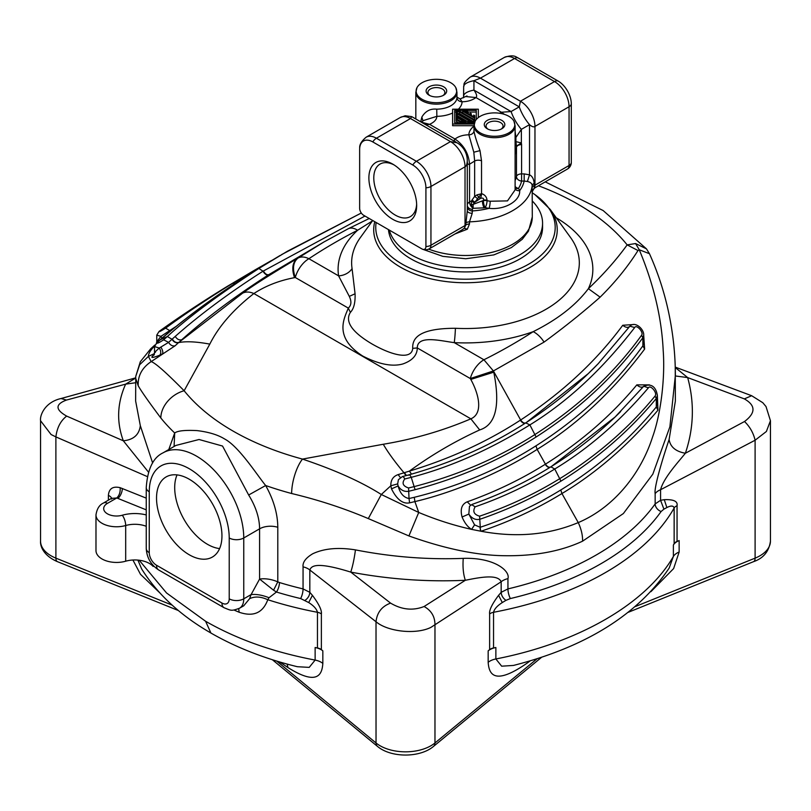 <?xml version="1.0" encoding="UTF-8"?>
<svg xmlns="http://www.w3.org/2000/svg" width="811" height="811" viewBox="0 0 811 811"><rect width="100%" height="100%" fill="white"/><g stroke="black" fill="none" stroke-linecap="round" stroke-linejoin="round"><path stroke-width="1.22" d="M484.116 207.859L473.117 208.305L473.148 204.372L482.423 200.864A5.14 1.389 -101.4 0 0 484.116 207.859A56.537 32.643 180 0 0 485.16 207.646A5.14 1.531 102.8 0 0 487.036 200.682L487.036 200.185A5.14 2.97 0 0 0 483.376 200.165C483.995 198.411 483.082 197.783 480.639 198.269L474.881 202.192L473.148 204.372L471.12 204.656L472.022 200.033L474.881 202.192L481.541 193.626L481.531 160.862L480.011 150.633C476.26 140.425 474.253 133.764 473.989 130.662L473.989 125.837L475.134 121.234A20.265 11.699 0 0 0 480.224 132.852A20.265 11.699 0 0 0 504.929 134.626A20.265 11.699 0 0 0 513.961 121.234A20.265 11.699 0 0 0 508.872 116.308A20.265 11.699 0 0 0 475.134 121.234M473.989 125.837A20.559 11.871 180 0 0 480.011 134.231A20.559 11.871 180 0 0 502.414 136.806A20.559 11.871 180 0 0 515.107 125.837L515.107 189.896L507.483 200.895L490.179 201.229A20.559 11.871 180 0 1 487.036 200.682A5.14 2.97 0 0 0 483.376 200.662A51.397 29.672 180 0 1 482.423 200.864L483.376 200.662A5.14 1.46 -102.1 0 0 485.16 207.646A25.699 14.841 180 0 0 489.084 208.326C504.432 210.211 520.5 200.925 519.658 190.676A59.112 34.123 0 0 0 524.17 181.056L527.403 181.492C530.506 182.171 532.087 183.57 532.168 185.658L532.29 216.912L528.488 231.094L522.284 239.255L511.346 247.598L493.818 254.907L465.717 258.75L442.816 256.347L422.622 249.251M474.192 202.862L471.424 200.885L469.549 201.969A7.715 4.45 0 0 0 467.288 205.112L467.288 206.734A5.14 4.197 180 0 0 472.428 210.931A59.112 34.123 0 0 0 489.084 208.326A5.14 0.892 97.2 0 0 490.179 201.229M473.107 208.103L472.955 208.123A5.14 2.97 60 0 1 469.549 201.969L469.549 164.197C468.008 164.886 467.248 163.68 467.288 160.578L467.288 210.759L465.717 225.113L464.308 228.266A7.715 4.45 -120 0 0 465.027 225.559L465.027 166.802C466.335 166.285 467.095 164.217 467.288 160.578L467.288 205.112A5.14 4.197 180 0 0 472.428 209.309A2.575 1.48 0 0 1 473.117 208.305L471.12 204.656M467.288 209.451L467.288 210.759C467.592 212.279 469.224 213.141 472.195 213.364L472.428 209.309M425.917 246.534A5.748 3.315 60 0 1 421.852 248.886L363.703 215.31A5.748 3.315 60 0 1 359.638 208.275L359.638 149.518A18.592 10.736 60 0 1 372.786 141.925L412.769 165.008A18.592 10.736 60 0 1 425.917 187.777L425.917 246.534A5.748 3.315 60 0 1 422.267 249.099A5.748 3.315 60 0 1 421.852 248.886L363.703 215.31A5.748 3.315 60 0 1 359.638 208.275L359.638 149.518A18.592 10.736 60 0 1 359.709 148.028A18.592 10.736 60 0 1 372.786 141.925L412.769 165.008A18.592 10.736 60 0 1 425.917 187.777L425.917 246.534A7.715 4.45 0 0 0 430.945 245.236L465.027 225.559A7.715 4.45 0 0 0 465.717 225.113A5.14 2.97 180 0 1 469.498 223.948L469.498 221.849L472.195 213.364M469.498 223.948L467.318 229.209L464.308 228.266L461.621 230.142M454.951 233.984L467.318 229.209M534.936 187.807L534.246 187.888L534.185 183.479C533.81 178.998 532.249 176.119 529.522 174.831L529.522 124.651C531.996 126.739 533.82 127.327 534.966 126.425L534.966 185.182L569.058 165.505A7.715 4.45 0 0 0 571.309 162.606A5.748 3.315 60 0 1 571.289 163.062A7.715 7.715 0 0 1 567.457 169.033A7.715 4.45 -120 0 0 569.058 165.505L569.058 106.748L534.966 126.425A20.559 11.871 -120 0 0 520.429 101.243L519.243 106.849A20.559 6.853 60 0 0 529.522 124.651L521.372 129.365A20.559 6.853 -120 0 1 511.082 111.553L501.38 112.242L504.401 114.361M515.107 187.959A5.14 3.903 145.8 0 0 518.472 188.405A56.537 32.643 180 0 0 521.585 181.056L521.585 173.899A5.14 2.97 0 0 0 516.485 176.494A5.14 4.167 -167.9 0 0 521.585 181.056L524.17 181.056L524.17 173.899L529.522 174.831L527.403 181.492M521.372 142.959L521.585 144.601A5.14 2.97 0 0 0 516.485 147.207L516.465 146.152L521.372 142.959L521.372 129.365L515.918 137.424L515.918 141.631L521.372 142.959M481.754 193.707L477.091 194.833L478.733 197.397L480.639 198.269L481.754 193.707C484.927 194.812 486.691 196.972 487.036 200.185M477.507 198.563L474.648 196.394L477.091 194.833M481.531 160.852A5.14 2.97 0 0 0 474.658 161.054L473.806 152.215L468.849 134.808A5.14 4.197 -178.2 0 0 473.989 130.814M467.288 160.578A20.559 20.559 0 0 0 457.009 142.777C454.332 141.296 453.663 140.039 455.012 139.016C463.841 145.108 468.687 153.502 469.549 164.197L474.658 161.044L474.648 196.394L472.022 200.033M412.769 165.008A7.715 4.45 -60 0 1 416.408 161.298L450.49 141.621L410.508 118.538L411.704 116.622L457.009 142.777L450.49 141.621A20.559 11.871 60 0 1 465.027 166.802L430.945 186.479A7.715 4.45 180 0 1 425.917 187.777M416.672 205.528A33.798 19.515 -120 0 0 392.777 164.136A33.798 19.515 -120 0 0 368.883 177.933A33.798 19.515 -120 0 0 392.777 219.325A33.798 19.515 -120 0 0 416.672 205.528A33.798 19.515 -120 0 0 392.777 164.136A33.798 19.515 -120 0 0 368.883 177.933A33.798 19.515 -120 0 0 392.777 219.325A33.798 19.515 -120 0 0 416.672 205.528M394.034 164.907A30.331 17.507 -120 0 0 380.065 164.055A30.331 17.507 -120 0 0 373.79 177.933A30.331 17.507 -120 0 0 387.029 208.457A30.331 17.507 -120 0 0 410.396 216.578A30.331 17.507 -120 0 0 416.641 204.058A30.331 17.507 -120 0 1 410.396 216.578A30.331 17.507 -120 0 1 387.029 208.457A30.331 17.507 -120 0 1 373.79 177.933A30.331 17.507 -120 0 1 380.065 164.055A30.331 17.507 -120 0 1 394.034 164.907M571.309 103.849L571.309 162.606L571.309 103.849A18.592 10.736 -120 0 0 558.15 81.07A18.592 10.736 60 0 1 571.309 103.849A7.715 4.45 180 0 1 569.058 106.748A20.559 11.871 -120 0 0 554.521 81.566A7.715 4.45 -60 0 1 558.15 81.07L518.178 57.986L558.15 81.07M516.85 57.297A18.592 10.736 60 0 1 518.178 57.986A7.715 4.45 120 0 0 514.539 58.483L480.447 78.16A20.559 11.871 -120 0 0 470.167 77.146L504.26 57.459C509.937 55.401 514.133 55.351 516.85 57.297M532.168 187.757A5.14 2.97 180 0 1 534.185 185.577A7.715 4.45 0 0 0 534.966 185.182A7.715 4.45 60 0 1 534.246 187.888L532.269 191.71M515.107 131.453L515.918 137.424L515.107 137.89M516.465 146.152L515.918 141.631L515.107 141.834M515.107 188.821A5.14 4.106 159.4 0 0 519.658 190.676A25.699 14.841 180 0 0 518.472 188.405A5.14 3.933 32.8 0 1 515.107 186.5M515.107 154.485L516.485 147.207L516.485 176.494A51.397 29.672 180 0 1 515.107 180.549M515.897 145.047L515.107 146.264M478.318 117.575L478.318 109.191L452.619 109.191L452.619 125.705L473.989 125.705M452.619 124.022L474.161 124.022M422.176 122.583L419.855 121.326C424.477 124.042 427.711 125.036 429.566 124.326C434.311 122.187 436.734 119.521 436.845 116.338L423.464 120.515M422.136 122.39L429.566 124.326L455.012 139.016C458.712 136.278 463.324 134.879 468.849 134.808A25.699 14.841 0 0 1 473.989 126.171M420.706 121.782L421.852 117.058C425.43 111.097 430.398 108.471 436.754 109.171L436.845 116.338A25.699 14.841 0 0 0 452.619 113.003M458.377 109.191A25.699 14.841 0 0 0 462.088 101.76L460.06 98.962L465.656 96.539L475.935 97.553C477.304 96.408 476.635 93.924 473.938 90.102A20.559 6.853 180 0 0 463.659 96.043L463.659 86.625A20.559 6.853 0 0 1 473.938 80.694L480.447 78.16L520.429 101.243L554.521 81.566L514.539 58.483A20.559 11.871 -120 0 0 504.26 57.459M499.627 113.256L501.38 112.242L475.935 97.553C472.235 100.29 467.612 101.689 462.088 101.76A5.14 4.197 1.8 0 1 456.948 97.513A20.559 11.871 180 0 1 436.754 109.171M415.83 119.004L415.83 92.261A20.559 11.871 180 0 0 421.852 100.655A20.559 11.871 180 0 0 444.266 103.23A20.559 11.871 180 0 0 456.958 92.261L456.948 97.513M474.465 122.836L454.677 122.836L454.677 110.377L476.27 110.377L476.27 119.541L476.27 112.05L468.15 112.05M454.677 122.836L454.677 112.05L456.218 112.05M461.216 112.05L462.757 112.05M460.182 122.836L460.182 121.944L456.218 119.663L456.218 121.336L458.823 122.836M457.252 115.638L467.876 121.772M466.001 122.836L466.001 121.944L456.218 116.297L456.218 119.663M460.182 121.944L466.001 121.944M457.252 119.41L457.252 117.737L457.252 119.41L460.607 121.356L463.517 121.356L457.252 117.737M456.218 116.297L456.218 114.625L457.252 115.213L457.252 116.896M474.719 122.126L474.719 119.846L459.857 111.269L456.218 111.269L456.218 114.625M468.91 122.836L468.91 121.944L474.719 121.944M467.876 122.836L467.876 121.356L468.91 121.944M457.252 115.213L457.252 113.956L470.066 121.356L467.876 121.356M457.252 113.114L457.252 111.857L459.431 111.857L473.695 120.099L473.695 121.356L471.515 121.356L457.252 113.114L457.252 111.857M457.972 113.54L459.431 113.54L472.965 121.356M459.431 113.54L459.431 111.857M473.695 121.356L473.695 120.099M462.757 112.942L462.757 111.269L474.719 118.173L474.719 119.846M468.15 113.54L468.15 111.857L467.126 111.269L462.757 111.269M471.282 115.344L471.282 113.672L470.562 113.246L469.103 114.087L465.24 111.857L468.15 111.857M471.282 113.672L469.833 114.503L473.695 116.733L473.695 115.061L474.719 115.649L474.719 118.173M422.065 99.277A20.265 11.699 0 0 0 446.77 101.051A20.265 11.699 0 0 0 455.812 87.659A20.265 11.699 0 0 0 450.723 82.732A20.265 11.699 0 0 0 416.976 87.659A20.265 11.699 0 0 0 422.065 99.277M443.668 86.807A10.279 5.93 180 0 1 443.668 95.201A10.279 5.93 180 0 1 429.12 95.201L429.12 95.201A10.279 5.93 180 0 1 429.12 86.807A10.279 5.93 180 0 1 443.668 86.807M429.82 95.566A8.485 4.896 180 0 1 427.914 92.474A8.485 4.896 180 0 1 433.145 87.953A8.485 4.896 180 0 1 442.39 89.007A8.485 4.896 180 0 1 444.874 92.474A8.485 4.896 180 0 1 442.968 95.566M501.816 120.383A10.279 5.93 180 0 1 501.816 128.777A10.279 5.93 180 0 1 487.279 128.777L487.279 128.777A10.279 5.93 180 0 1 487.279 120.383A10.279 5.93 180 0 1 501.816 120.383M487.979 129.142A8.485 4.896 180 0 1 486.063 126.05A8.485 4.896 180 0 1 491.304 121.528A8.485 4.896 180 0 1 500.549 122.583A8.485 4.896 180 0 1 503.033 126.05A8.485 4.896 180 0 1 501.117 129.142M135.66 378.179L138.215 385.752C137.708 375.858 142.016 367.809 151.15 361.625C155.063 362.71 166.062 372.421 184.138 390.75L209.816 344.107C218.656 326.438 233.335 309.579 253.863 293.541C265.592 285.867 279.136 280.565 294.515 277.656L295.285 277.494C292.244 268.583 293.136 262.125 297.961 258.111A20.559 12.692 56.3 0 1 308.9 258.719A527.373 304.49 180 0 1 357.6 230.263A20.559 11.141 -117.1 0 0 348.233 228.753A20.559 11.141 -117.1 0 0 347.98 228.884L323.771 242.073L297.961 258.111L268.846 274.625L323.771 242.073M209.816 344.107C196.232 341.624 185.81 341.127 178.542 342.627L175.085 345.81L151.15 361.625L148.403 356.394C148.464 353.616 150.461 350.23 154.404 346.246L154.556 346.246M154.85 345.03L150.643 348.852L140.323 361.726L135.741 376.395L139.644 364.747L148.403 356.394L154.455 353.596M176.828 325.921L160.973 336.332L156.766 341.745L156.766 335.196L160.973 336.332L161.997 338.197M271.35 260.595L232.889 283.191C207.555 298.843 185.121 313.827 165.606 328.131C160.537 331.314 158.449 332.368 159.331 331.273C179.657 316.655 202.324 301.682 227.313 286.344L253.184 270.996L227.283 286.364L232.889 283.191L234.916 283.485M156.766 335.125L159.088 331.425C179.515 316.736 202.243 301.712 227.283 286.364L227.252 286.384M135.64 401.141L135.741 376.395M168.789 449.537L174.7 432.993A269.86 155.803 180 0 1 160.831 417.989C148.879 402.063 141.337 391.307 138.215 385.752M657.326 394.876L657.964 410.184C628.302 445.198 596.298 472.985 561.942 493.544L578.253 522.588C548.652 534.966 516.232 537.845 480.994 531.235L471.596 529.38C453.937 525.447 436.318 519.81 418.729 512.461L408.916 535.939C444.235 548.55 475.52 555.13 502.779 555.687C533.8 556.336 560.391 551.5 582.551 541.19L623.365 513.556L652.814 474.171L669.896 426.789L675.37 375.29C675.34 356.789 673.596 338.319 670.119 319.869C665.882 297.039 658.998 274.99 649.459 253.711L639.261 249.768L635.571 243.543L627.156 244.892C616.157 260.067 603.232 274.665 588.38 288.675C575.891 305.23 557.492 319.554 533.212 331.648A527.373 304.46 180 0 1 483.924 359.77L454.241 342.627A127.378 73.537 0 0 0 533.212 331.648A20.559 12.56 -123.1 0 1 544.059 342.1L493.402 370.951L520.642 419.997C522.679 422.774 524.504 423.666 526.116 422.673M675.36 401.141L675.239 366.977M408.916 535.939L368.295 518.584L381.302 494.497L390.831 485.779L391.5 488.881L398.12 485.931L397.674 483.893L398.394 479.696L402.388 476.574L408.835 474.881C451.839 462.807 490.878 445.432 525.964 422.734L525.761 422.896C524.149 423.889 522.325 422.997 520.287 420.23C486.975 441.853 450.014 458.813 409.393 471.12C431.351 455.072 454.778 441.336 479.686 429.931L470.867 418.831C443.08 430.671 413.884 439.156 383.279 444.256L302.493 459.087C335.146 470.066 361.412 481.876 381.302 494.497L418.729 512.461L414.887 501.593C450.46 493.291 498.248 474.384 537.146 449.385L545.438 464.166C547.445 466.954 549.27 467.846 550.912 466.842M248.663 495.004C255.86 506.693 259.5 517.965 259.591 528.833L243.756 537.977A66.826 38.583 60 0 0 214.591 470.725A66.826 38.583 60 0 0 163.102 452.822L175.875 445.452L199.05 439.501L222.549 446.05L248.663 495.004L265.663 485.515A269.86 155.803 180 0 0 291.646 493.524C318.297 499.87 343.844 508.223 368.295 518.584M174.081 446.486L174.7 432.993C177.548 430.783 184.999 429.982 197.043 430.6C208.68 432.01 217.855 434.787 224.566 438.954C239.032 446.496 257.594 475.814 265.663 485.515C273.631 499.789 277.676 513.708 277.798 527.282L277.798 581.842L279.45 582.531A269.86 155.803 0 0 0 303.061 588.908L303.061 566.848C302.493 562.317 305.727 557.948 312.772 553.741C324.136 548.429 338.369 547.141 355.451 549.888C391.51 556.944 427.438 559.772 463.243 558.373C494.639 557.309 510.484 571.137 507.939 578.628L507.939 588.908A269.86 155.803 -0 0 0 655.156 503.915L655.156 493.635C653.859 488.374 661.877 460.689 669.105 439.521L675.34 401.181M135.65 378.068L125.624 384.15C117.159 403.077 116.399 421.963 123.333 440.799C133.521 439.785 139.188 434.747 140.323 425.684L135.66 401.171M140.323 425.684L152.63 462.969M175.085 345.81C172.459 346.348 170.3 345.202 168.587 342.374L159.27 348.031C161.024 350.96 161.217 353.332 159.868 355.147L162.453 353.92C163.204 352.39 162.707 350.159 160.963 347.23M159.868 355.147C152.032 358.198 149.964 358.178 153.664 355.086M364.98 216.04L263.007 271.198C229.037 292.943 199.78 314.678 175.247 336.393C177.051 339.292 179.231 340.397 181.806 339.718C206.085 317.993 234.987 296.37 268.492 274.848L268.846 274.625C266.981 275.152 265.146 273.936 263.362 270.975M355.066 293.785L352.075 268.613A15.419 12.54 -8.7 0 1 338.592 275.862L308.9 258.719A20.559 11.871 -60 0 0 295.285 277.494L348.294 308.099C351.376 305.341 351.71 301.428 349.298 296.37L355.066 293.785C355.4 302.615 353.839 308.809 350.393 312.367L348.294 308.099C344.827 317.415 332.723 336.859 362.77 356.07C378.97 364.342 392.362 366.957 402.945 363.926C412.404 360.56 417.189 355.228 417.29 347.939L470.309 378.544A20.559 11.871 -60 0 1 483.924 359.77L493.402 370.951L470.309 378.544L470.785 379.426C478.906 394.085 483.457 413.458 470.867 418.831L253.863 293.541C249.747 291.707 246.037 291.555 242.702 293.106L178.805 342.394C176.22 343.012 174.051 341.887 172.277 339.028L175.247 336.393M242.702 293.106C253.661 285.137 271.786 273.642 297.09 258.618C292.447 262.541 291.585 268.887 294.515 277.656M281.579 254.603L361.3 213.009L287.368 251.258L258.902 268.461C219.011 294.413 188.497 317.101 167.34 336.514L163.619 339.809C158.865 342.941 156.635 343.905 156.929 342.678L160.365 339.718L167.34 336.514L172.013 339.262C173.777 342.11 175.957 343.235 178.542 342.627L178.805 342.394M172.013 339.262L168.587 342.374L163.619 339.809M156.929 342.678L154.536 346.571L159.27 348.031C154.982 351.862 153.735 353.241 155.54 352.167M268.492 274.848C266.626 275.375 264.791 274.159 263.007 271.198L258.902 268.461L253.326 271.614L280.079 255.485L253.245 271.665M159.848 340.052L160.365 339.718C185.993 317.425 216.973 294.717 253.326 271.614L253.275 271.644C216.861 294.748 185.709 317.547 159.838 340.052L156.371 343.033M372.401 220.947L357.6 230.263A127.378 73.537 0 0 0 338.592 275.862L349.298 296.37M412.718 348.355C412.272 339.231 417.239 328.313 455.427 328.283A15.419 1.115 -87.1 0 1 454.241 342.627C441.214 340.995 417.3 334.608 417.29 347.939L412.718 348.355C411.724 359.952 392.767 355.847 372.087 344.006C351.933 332.094 344.705 321.551 350.393 312.367M646.438 248.845L635.571 243.543M556.255 217.794A127.378 73.537 0 0 1 588.38 288.675L600.12 297.15C615.113 282.36 627.734 266.819 637.993 250.528L627.156 244.892A244.152 140.962 180 0 0 538.463 185.77M637.993 250.528L639.261 249.768C653.686 284.245 661.664 317.811 663.195 350.474C665.263 378.514 660.742 414.37 652.541 437.068C640.538 474.547 613.228 507.808 578.253 522.588C581.325 529.218 582.754 535.422 582.551 541.19M600.12 297.15C583.16 312.164 564.476 327.147 544.059 342.1M526.146 422.653L588.228 373.648L598.305 363.571L629.589 326.549C627.673 327.908 625.393 327.482 622.747 325.272C596.176 361.26 562.145 392.838 520.642 419.997L520.287 420.23M622.747 325.272L634.283 324.481M643.711 335.369L644.633 349.085C612.883 391.358 577.057 424.792 537.146 449.385L535.949 445.847L534.53 446.739C498.339 469.569 458.256 486.428 414.279 497.305L409.028 498.522L409.596 502.85L414.887 501.593L414.279 497.305M551.064 466.741L615.093 417.026L643.458 386.543C641.602 387.749 639.392 387.182 636.838 384.87C611.464 415.384 581 441.823 545.438 464.166L545.174 464.328C521.067 479.382 495.095 491.871 467.237 501.816C461.753 504.148 460.03 509.217 462.077 517.002C464.591 522.943 467.765 527.069 471.596 529.38L474.577 524.859L468.829 514.073L462.077 517.002M636.838 384.87L649.469 384.87M560.948 481.136L559.975 481.734C534.875 497.082 508.264 509.561 480.163 519.162C475.702 520.307 471.931 518.614 468.829 514.073L469.478 506.297L472.205 504.351C500.306 494.477 526.532 481.967 550.862 466.832L554.754 469.011C588.472 448.595 619.695 421.527 648.415 387.81C650.29 384.414 657.782 392.909 655.055 396.072C628.728 428.107 597.068 455.569 560.077 478.47C535.159 493.838 508.325 506.409 479.595 516.181C473.979 514.539 472.478 511.417 475.114 506.824C502.85 497.255 529.39 484.654 554.754 469.011L560.948 481.136C597.768 458.367 629.549 430.823 656.292 398.495L656.292 406.96L657.964 410.184M479.595 516.181L480.264 527.251C508.669 517.813 535.24 505.547 559.975 490.473L560.786 489.986C597.981 467.095 629.812 439.42 656.292 406.96L657.356 402.641M480.264 527.251A5.14 2.656 -108.3 0 0 480.994 531.246C509.572 521.666 536.547 509.095 561.942 493.544L560.786 489.986M480.893 531.266A5.14 2.656 -108.3 0 1 480.163 527.292L474.577 524.859M648.415 387.81L643.721 386.259C653.22 382.224 656.565 389.756 657.356 395.606L657.356 402.54M655.055 396.072L656.292 398.495L657.356 395.606M409.596 502.85C402.885 504.199 396.853 499.535 391.5 488.881M400.33 477.517L398.15 474.597C393.122 476.341 390.679 480.071 390.831 485.779L397.674 483.893M405.976 475.651L404.04 472.813C394.815 461.794 387.891 452.274 383.279 444.256M411.512 474.141L409.393 471.12L398.15 474.597M404.476 472.681L406.423 475.53M470.785 379.426L493.777 372.178C500.438 405.662 495.744 424.913 479.686 429.931M634.699 327.522C636.3 324.096 644.066 332.186 641.572 335.267C613.978 373.506 578.517 406.544 535.209 434.361C499.008 457.546 458.803 474.932 414.593 486.499L408.572 487.969C402.955 486.113 401.678 483.123 404.73 479.007L411.248 477.334C450.196 467.237 489.732 449.76 529.867 424.903C567.467 401.84 602.411 369.38 634.699 327.522L629.883 326.194C634.972 320.761 644.167 329.114 643.711 335.227L643.711 342.13M643.701 342.212L642.88 345.831L644.633 349.085M641.572 335.267L642.87 337.731L642.88 345.831C614.677 385.154 579.034 418.486 535.949 445.847M408.572 487.969L409.028 498.522C403.675 497.538 400.036 493.341 398.12 485.931C400.786 490.28 404.425 492.044 409.028 491.213L415.09 489.692L411.248 477.334C410.194 475.074 409.21 474.394 408.298 475.297M415.09 489.692C457.84 478.449 497.66 461.216 534.53 438.001L536.112 436.997C579.166 409.373 614.758 376.284 642.87 337.731L643.711 335.227M536.112 436.997L529.867 424.903L525.761 422.896M532.29 192.836A89.727 51.803 180 0 1 534.966 194.64A89.727 51.803 180 0 1 525.873 265.714A89.727 51.803 180 0 1 402.469 264.285A89.727 51.803 180 0 1 402.033 264.031A89.727 51.803 180 0 1 376.152 222.498M388.459 229.604A77.106 44.514 0 0 0 437.737 268.938A77.106 44.514 0 0 0 519.993 258.881A77.106 44.514 0 0 0 542.569 227.404L542.569 223.207A77.106 44.514 180 0 1 519.993 254.684A77.106 44.514 180 0 1 441.569 265.532A77.106 44.514 180 0 1 389.29 230.081M532.29 200.996A77.106 44.514 180 0 1 542.569 223.207M277.798 527.282A15.419 8.901 180 0 0 259.591 528.833L259.591 579.064C265.339 578.253 271.401 579.186 277.798 581.842L273.56 590.205L259.591 579.064L251.096 594.595C256.428 594.047 262.399 595.092 269.029 597.737L276.45 592.02L273.56 590.205M269.029 597.737L267.782 599.724A282.704 163.224 0 0 0 317.456 612.285C316.685 609.02 313.766 605.787 308.707 602.563L300.617 598.548A276.277 159.514 180 0 1 276.45 592.02A7.715 2.94 -73 0 0 279.45 582.531M163.102 452.822C153.208 457.434 147.582 469.032 146.244 487.614A10.279 5.93 0 0 0 149.254 491.811A56.537 32.643 60 0 1 149.265 491.263A56.537 32.643 60 0 1 189.48 468.859A56.537 32.643 60 0 1 229.219 537.977A10.279 5.93 0 0 0 243.756 537.977L243.756 598.832L251.096 594.595L249.616 598.66C254.857 596.207 260.909 596.561 267.782 599.724C262.876 612.994 253.296 617.141 239.032 612.193A282.704 163.224 180 0 1 233.994 610.024M243.706 605.817L249.616 598.66M238.606 608.716A15.419 7.411 -67.2 0 1 239.032 612.193M139.188 560.229L166.559 592.983L205.599 621.267C236.863 639.2 273.368 652.135 315.134 660.083L315.134 647.513A282.704 163.224 180 0 0 317.456 647.959A7.715 4.45 180 0 1 321.369 649.641L321.369 613.968C321.977 610.379 318.997 604.175 312.417 595.335L308.707 602.563M287.165 664.077L287.915 667.534C318.723 686.917 322.109 673.252 322.839 663.408L322.839 650.848L321.369 649.641M322.839 650.848A15.419 8.901 0 0 0 315.134 647.513M679.142 540.582L677.053 541.434A7.715 4.45 0 0 0 674.144 543.694A282.704 163.224 180 0 1 673.373 545.033A15.419 8.901 0 0 1 679.142 540.582L679.142 552.027L673.637 568.562L650.939 591.655M495.866 647.513A282.704 163.224 180 0 1 493.544 647.959A7.715 4.45 180 0 0 489.631 649.641L488.161 650.848A15.419 8.901 0 0 1 495.866 647.513L495.866 658.968A15.419 8.901 0 0 0 488.161 662.303L488.161 650.848M312.417 595.335L309.832 592.334C309.599 595.558 308.008 598.234 305.068 600.363M303.061 566.848A15.419 8.901 0 0 1 309.832 569.971L309.832 592.334L303.061 588.908A7.715 2.392 -76.7 0 1 300.617 598.548M463.243 558.373C462.605 567.011 463.304 574.31 465.342 580.281L424.092 606.516C412.941 610.886 401.769 609.75 390.588 603.12L350.757 572.1C388.956 579.328 427.154 582.045 465.342 580.281C479.25 577.483 497.772 573.772 501.168 581.761L430.945 627.359C416.165 634.81 387.739 631.749 376.02 621.733L309.832 569.981C311.333 566.068 315.783 561.212 350.757 572.1C352.663 566.301 354.235 558.901 355.451 549.888M498.583 595.335L502.293 602.563C497.234 605.787 494.315 609.02 493.544 612.285A7.715 4.45 0 0 0 489.631 613.968C489.013 610.399 491.993 604.185 498.583 595.335L501.168 592.334C501.38 595.517 502.962 598.194 505.932 600.363L510.383 598.548A7.715 2.392 76.7 0 1 507.939 588.908L501.168 592.334L501.168 581.761A15.419 8.901 180 0 1 507.939 578.628M510.383 598.548A276.277 159.514 0 0 0 661.097 511.528L663.915 509.146L660.58 500.296L655.156 503.905M664.27 499.677L666.865 507.554C671.032 505.446 673.454 505.598 674.144 508.021A7.715 4.45 180 0 1 677.053 505.76C677.925 501.32 673.657 499.292 664.27 499.677L660.58 500.296L660.58 489.722A15.419 8.901 0 0 0 655.156 493.635M675.239 367.109L751.655 395.717L762.786 402.702L766.01 406.544L770.45 420.716L766.395 431.472L755.102 440.231L660.58 489.722C663.611 478.024 677.418 463.071 685.376 453.248C675.735 451.524 670.312 446.942 669.105 439.521M675.259 367.525L687.667 377.581L744.336 398.89C755.791 405.388 755.852 412.931 744.518 421.517L685.376 453.248C693.841 428.086 694.601 402.864 687.667 377.581L675.37 375.969M148.454 472.083L123.333 440.799L66.664 416.104C55.209 409.636 55.148 404.284 66.482 400.056L125.624 384.15L135.64 382.731M108.39 500.205L108.39 495.43C108.958 488.587 112.881 486.002 120.15 487.685C120.464 492.044 119.349 495.47 116.794 497.964L107.457 503.347A7.715 4.45 -120 0 0 103.605 502.972C99.469 504.777 96.925 508.75 95.982 514.894A20.559 11.871 0 0 0 125.685 525.528A20.559 11.871 180 0 1 146.244 526.288M146.244 498.136L120.15 487.685M132.913 560.016L140.496 574.32L159.686 592.75M95.982 514.894L95.982 550.568A20.559 11.871 0 0 0 125.685 561.202A20.559 11.871 180 0 1 153.178 566.473L153.178 565.48M108.39 495.43A7.715 4.45 180 0 1 111.583 498.37L116.794 497.964L146 509.764A7.715 3.609 112 0 0 146.244 509.551M156.533 498.106A46.257 26.712 -120 0 0 176.717 544.657A46.257 26.712 -120 0 0 212.37 557.056A46.257 26.712 -120 0 0 221.95 535.878A46.257 26.712 -120 0 0 201.757 489.317A46.257 26.712 -120 0 0 166.113 476.929A46.257 26.712 -120 0 0 156.533 498.106M219.599 548.591A46.257 26.712 60 0 1 174.7 487.614A46.257 26.712 60 0 1 177.051 474.901M205.599 621.267L210.911 633.016C180.569 615.579 157.486 594.23 141.672 568.987L137.9 560.097M210.921 633.036C236.386 647.644 265.197 658.877 297.363 666.713L309.214 667.382L315.134 660.083A15.419 8.901 0 0 1 322.839 663.408M287.915 667.534L279.643 661.948M528.002 661.472L527.91 662.567C492.49 687.515 488.942 672.329 488.161 662.303M669.237 567.923L673.373 556.468C646.114 603.82 578.415 642.91 495.866 658.968L501.664 666.186L513.454 665.436M66.664 416.104C60.592 420.797 57.003 427.732 55.888 436.906L51.093 434.534L40.55 420.716L40.55 541.13A35.978 20.772 180 0 0 51.093 555.809A35.978 20.772 180 0 0 55.898 558.14L55.888 436.906L147.308 476.584M406.777 557.076A7.715 4.45 180 0 1 406.27 557.045M666.865 507.554L663.915 509.146M502.293 602.563L505.932 600.363M465.717 223.015A5.14 2.97 0 0 1 469.498 221.849A66.826 38.583 0 0 0 532.168 185.658A5.14 2.97 0 0 1 534.185 183.479M428.674 249.119A66.826 38.583 0 0 0 497.143 250.883A66.826 38.583 0 0 0 532.29 216.912M524.17 173.899L521.585 173.899L521.585 144.601M372.786 141.925A7.715 4.45 120 0 1 376.426 138.225A20.559 11.871 60 0 0 366.146 137.201L400.228 117.524A20.559 11.871 60 0 1 410.508 118.538L376.426 138.225L416.408 161.298A20.559 11.871 60 0 1 430.945 186.479L430.945 245.236A7.715 4.45 60 0 1 429.343 248.774L461.956 229.939M519.243 106.849L511.082 111.553L473.938 90.102L473.938 80.694L519.243 106.849M473.806 152.215L480.011 150.633M400.228 117.524L405.176 115.77L411.704 116.622L457.009 142.777M421.852 117.058L422.977 121.032M156.847 341.421L156.766 342.698M165.606 328.131L170.523 331.06M291.646 493.524A25.699 8.85 -75 0 1 302.493 459.087A244.152 140.962 180 0 1 233.345 431.239A244.152 140.962 180 0 1 184.138 390.75A25.699 19.028 141.1 0 0 160.831 417.989M374.773 221.707A91.765 52.979 0 0 0 400.583 267.235A91.765 52.979 180 0 0 401.029 267.488A91.765 52.979 180 0 0 516.84 273.672A91.765 52.979 180 0 0 550.142 209.339L570.508 237.461A113.844 65.721 180 0 1 455.427 328.283M352.075 268.613A113.844 65.721 180 0 1 360.439 237.461L372.715 220.511M550.639 467.004C548.996 468.018 547.182 467.126 545.174 464.328M475.114 506.824L471.728 504.685M470.633 505.172L467.237 501.816M404.73 479.007C403.716 476.756 402.743 476.087 401.82 477.03M149.254 491.811L149.254 552.666A10.279 5.93 60 0 0 156.533 565.257L221.95 603.029A10.279 5.93 60 0 0 229.219 598.832A10.279 5.93 180 0 0 243.756 598.832A20.559 11.871 60 0 1 239.498 608.24L243.868 605.726M317.456 647.959L317.456 612.285A7.715 4.45 0 0 1 321.369 613.968M661.097 511.528A7.715 5.829 35.4 0 1 655.156 503.915M172.185 605.148L55.898 558.14A7.715 3.609 112 0 0 57.429 561.648C44.331 556.113 40.074 546.898 40.55 541.13M122.329 488.475A7.715 3.609 -68 0 1 117.909 498.41M229.219 598.832L229.219 537.977M221.95 603.029A10.279 5.93 120 0 0 224.079 607.733C231.267 610.571 230.953 611.322 239.498 608.24M156.533 565.257A10.279 5.93 120 0 0 158.662 569.961L224.079 607.733M146.244 514.934A28.273 16.321 0 0 0 122.258 515.238A7.715 2.798 74 0 1 125.685 525.528L125.685 561.202M122.258 515.238A12.854 7.421 180 0 1 106.109 512.927A12.854 7.421 180 0 1 107.457 503.347M149.254 552.666A10.279 5.93 180 0 1 146.244 548.469C146.791 557.704 150.927 564.872 158.662 569.961M541.748 657.163L433.561 746.363A7.715 5.16 -129.5 0 0 434.97 742.967A35.978 20.772 180 0 1 380.055 745.745A35.978 20.772 180 0 1 376.03 742.967L276.693 661.056M433.561 746.363C419.997 757.94 391.003 757.94 377.439 746.363A7.715 5.16 129.5 0 1 376.03 742.967L376.02 621.733C377.034 612.498 381.89 606.293 390.588 603.12M537.257 658.633L434.97 742.967L434.97 625.058C435.02 616.725 431.391 610.541 424.092 606.516M527.91 662.567L530.313 660.783M489.631 613.968L489.631 649.641M493.544 647.959L493.544 612.285A282.704 163.224 180 0 0 674.144 508.021L674.144 543.694M679.142 552.027A15.419 8.901 180 0 0 673.373 556.468L673.373 545.033M744.518 421.517C749.851 426.677 753.389 432.922 755.102 440.231L755.102 558.14L635.327 606.557M677.053 505.76L677.053 541.434M770.45 420.716L770.45 541.13A35.978 20.772 180 0 1 755.102 558.14A7.715 3.609 -112 0 1 753.571 561.648L628.353 612.264M66.482 400.056L61.078 398.536M751.655 395.717L744.336 398.89M422.267 249.099A7.715 7.715 0 0 0 429.343 248.774M567.457 169.033L534.855 187.858C532.543 190.24 531.692 191.7 532.29 192.258M366.146 137.201C361.524 141.084 359.374 144.693 359.709 148.028M463.557 97.746L463.659 86.625C465.159 84.486 460.972 84.658 470.167 77.146M465.656 96.539L467.004 95.941M460.06 98.962L456.948 97.087M421.375 122.096L423.504 120.464M456.958 92.261L455.812 87.659M415.83 92.261L416.976 87.659M515.107 125.837L513.961 121.234M420.909 248.338L418.75 247.091M369.228 218.504L348.243 228.743L323.842 242.033M156.655 342.8L156.766 341.745M271.391 260.574L255.414 269.718M253.752 270.661L259.834 267.154M154.364 354.65L153.755 355.208L154.536 352.694L154.536 346.571M649.459 253.711L646.448 248.855L603.151 210.546L545.245 181.857M550.862 466.832C576.773 450.703 600.049 432.253 620.709 411.501M525.964 422.734C553.143 405.196 577.25 385.478 598.275 363.602M550.142 209.339L534.966 194.64M111.675 499.069L111.817 498.136L103.605 502.972M146.244 487.614L146.244 548.469M377.439 746.363L272.344 659.708M178.42 610.561L57.429 561.648M669.207 567.994L669.237 567.943C638.054 614.403 586.12 646.894 513.414 665.446M770.45 541.13C769.021 551.45 763.404 558.282 753.571 561.648M135.66 377.855L61.068 398.515C44.595 402.246 39.729 415.678 40.55 420.716"/></g></svg>
